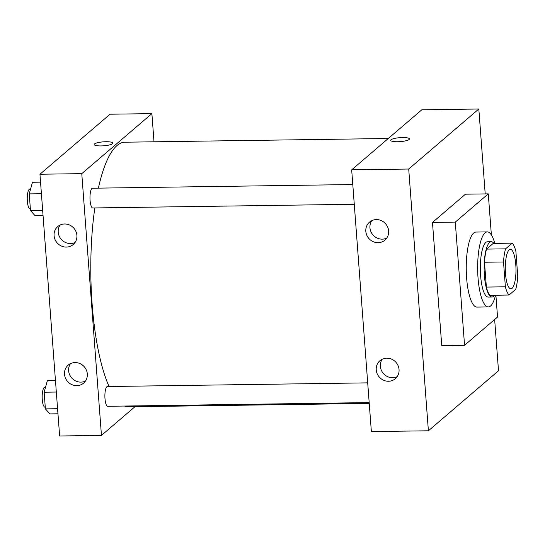 <?xml version="1.0" encoding="UTF-8"?>
<svg xmlns="http://www.w3.org/2000/svg" width="545" height="545" viewBox="0 0 545 545"><rect width="100%" height="100%" fill="white"/><g stroke="black" fill="none" stroke-linecap="round" stroke-linejoin="round"><path stroke-width="0.82" d="M512.075 288.339A19.749 5.348 -90.8 0 1 510.91 288.836A19.749 5.348 -90.8 0 1 505.283 269.169A19.749 5.348 -90.8 0 1 510.352 249.344A19.749 5.348 -90.8 0 1 515.911 266.832A19.749 5.348 -90.8 0 1 512.075 288.339M517.75 276.213L515.883 251.381A26.903 7.283 -90.8 0 0 512.218 243.152L505.569 248.847A26.903 7.283 -90.8 0 0 503.512 261.975L505.379 286.806A26.903 7.283 -90.8 0 0 509.044 295.036L515.693 289.341A26.903 7.283 -90.8 0 0 517.75 276.213M503.512 261.975L484.505 262.24L486.372 287.072L505.379 286.806M486.372 287.072A26.903 7.283 -90.8 0 0 490.03 295.301L509.044 295.036M484.505 262.24A26.903 7.283 -90.8 0 1 486.562 249.113L505.569 248.847M512.218 243.152L493.211 243.417L486.562 249.113M493.865 243.411A27.645 7.487 89.2 0 0 491.229 241.714A27.645 7.487 89.2 0 0 484.403 275.538A27.645 7.487 89.2 0 0 492.012 297.005A27.645 7.487 89.2 0 0 494.594 295.24M492.012 297.005L488.211 297.059A27.645 7.487 -90.8 0 1 480.601 275.593A27.645 7.487 -90.8 0 1 487.428 241.769L491.229 241.714M495.534 295.227A37.523 10.164 -90.8 0 1 490.568 305.983A37.523 10.164 -90.8 0 1 488.347 306.93A37.523 10.164 -90.8 0 1 477.658 269.557A37.523 10.164 -90.8 0 1 487.291 231.897A37.523 10.164 -90.8 0 1 494.799 243.397M488.347 306.93L476.943 307.094A37.523 10.164 -90.8 0 1 466.254 269.721A37.523 10.164 -90.8 0 1 475.887 232.061L487.291 231.897M495.902 295.22L497.544 317.04L464.551 345.292L455.286 222.108L488.279 193.863L491.372 234.929M464.551 345.292L441.743 345.612L432.478 222.435L465.471 194.184L488.279 193.863M408.709 169.032L478.823 109.007L485.207 193.904L478.823 109.007L408.709 169.032L351.682 169.836L371.363 431.592L428.39 430.788L408.709 169.032L428.39 430.788L498.505 370.764L428.39 430.788M494.649 319.52L498.505 370.764L494.649 319.52M432.478 222.435L455.286 222.108M478.823 109.007L421.796 109.811L351.682 169.836M376.357 219.587A11.847 11.125 49.4 0 1 387.727 227.224A11.847 11.125 49.4 0 1 384.927 240.134A11.847 11.125 49.4 0 1 373.005 241.585A11.847 11.125 49.4 0 1 365.818 231.291A11.847 11.125 49.4 0 1 369.517 222.135A11.847 11.125 49.4 0 1 376.357 219.587M388.51 381.255A11.847 11.125 49.4 0 1 376.241 369.871A11.847 11.125 49.4 0 1 379.94 360.708A11.847 11.125 49.4 0 1 396.099 362.473A11.847 11.125 49.4 0 1 395.35 378.707A11.847 11.125 49.4 0 1 388.51 381.255M371.813 220.636A11.847 11.125 -130.6 0 0 369.946 227.762A11.847 11.125 -130.6 0 0 386.759 238.097M382.236 359.216A11.847 11.125 -130.6 0 0 380.362 366.335A11.847 11.125 -130.6 0 0 397.176 376.67M409.397 138.934A9.381 1.982 -4.3 0 0 402.496 137.544A9.381 1.982 175.7 0 1 409.397 138.934A9.381 1.982 175.7 0 1 400.194 141.618A9.381 1.982 175.7 0 1 390.69 140.344A9.381 1.982 175.7 0 1 402.496 137.544A9.381 1.982 -4.3 0 0 390.69 140.344M369.244 403.416L128.531 406.808A132.312 35.834 -90.8 0 1 124.533 406.045M109.055 386.514A132.312 35.834 -90.8 0 1 94.83 207.938M98.393 188.134A132.312 35.834 -90.8 0 1 124.798 142.211L388.299 138.498M354.27 204.273L92.793 207.965A9.871 2.677 -90.8 0 1 89.98 198.128A9.871 2.677 -90.8 0 1 92.514 188.223L352.792 184.544M369.183 402.592L107.699 406.284A9.871 2.677 -90.8 0 1 104.987 398.613A9.871 2.677 -90.8 0 1 107.42 386.534L367.705 382.863M101.452 435.401L81.77 173.651L39.949 174.237L59.63 435.993L101.452 435.401L134.956 406.72M154.003 141.802L151.885 113.626L81.77 173.651M64.623 223.981A11.847 11.125 49.4 0 1 75.993 231.618A11.847 11.125 49.4 0 1 73.2 244.535A11.847 11.125 49.4 0 1 61.272 245.979A11.847 11.125 49.4 0 1 54.084 235.692A11.847 11.125 49.4 0 1 57.784 226.529A11.847 11.125 49.4 0 1 64.623 223.981M76.777 385.656A11.847 11.125 49.4 0 1 64.508 374.265A11.847 11.125 49.4 0 1 68.207 365.109A11.847 11.125 49.4 0 1 84.366 366.874A11.847 11.125 49.4 0 1 83.617 383.108A11.847 11.125 49.4 0 1 76.777 385.656M151.885 113.626L110.063 114.212L39.949 174.237M60.079 225.037A11.847 11.125 -130.6 0 0 58.213 232.163A11.847 11.125 -130.6 0 0 75.026 242.498M70.503 363.61A11.847 11.125 -130.6 0 0 68.629 370.736A11.847 11.125 -130.6 0 0 85.449 381.071M112.549 143.696A9.381 1.982 175.7 0 1 102.358 145.883A9.381 1.982 175.7 0 1 94.169 144.527A9.381 1.982 175.7 0 1 103.373 141.843A9.381 1.982 175.7 0 1 112.876 143.117A9.381 1.982 175.7 0 1 112.549 143.696M112.876 143.124A9.381 1.982 -4.3 0 0 103.373 141.85A9.381 1.982 -4.3 0 0 94.169 144.527M55.461 380.458L47.381 380.574L44.145 392.216L45.398 408.886L49.888 413.907L57.961 413.791M44.145 392.216L56.326 392.046M45.398 408.886L57.579 408.716M45.269 407.163L44.976 407.169A9.871 2.677 -90.8 0 1 42.163 397.332A9.871 2.677 -90.8 0 1 44.697 387.42L45.48 387.413M40.548 182.146L32.475 182.255L29.232 193.897L30.486 210.568L34.975 215.595L43.055 215.479M29.232 193.897L41.42 193.727M30.486 210.568L42.674 210.397M30.357 208.844L30.064 208.851A9.871 2.677 -90.8 0 1 27.25 199.014A9.871 2.677 -90.8 0 1 29.784 189.108L30.568 189.095"/></g></svg>
